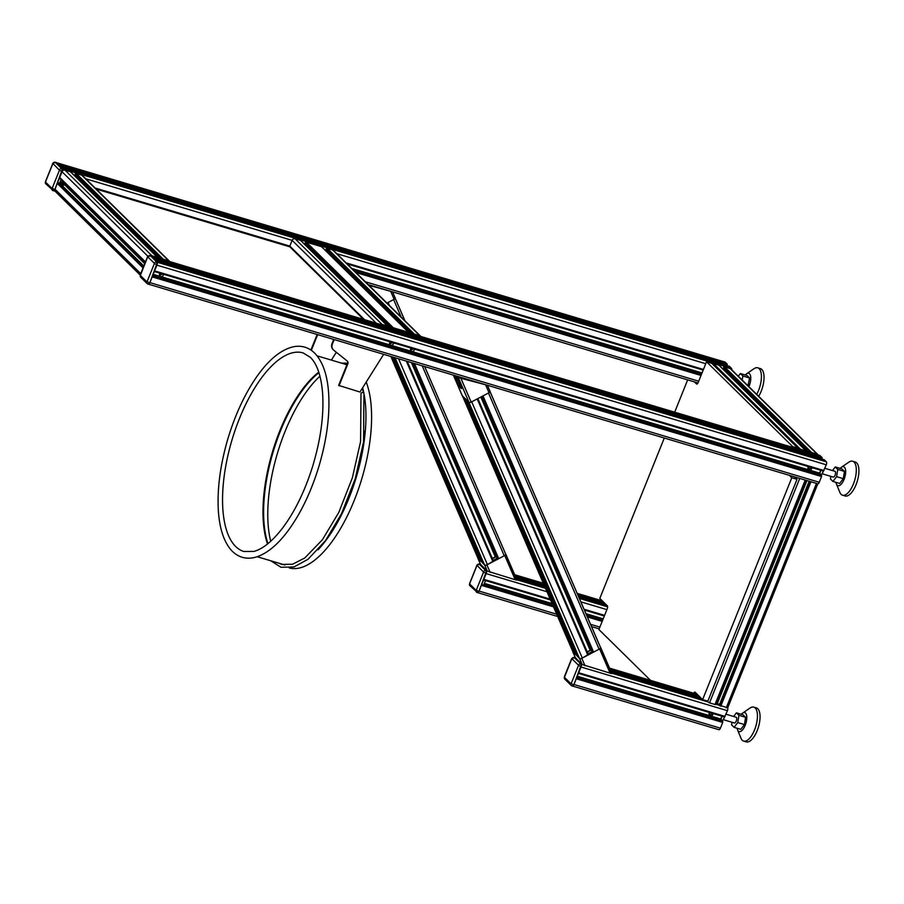 <?xml version="1.0" encoding="UTF-8"?>
<svg xmlns="http://www.w3.org/2000/svg" width="904" height="904" viewBox="0 0 904 904"><rect width="100%" height="100%" fill="white"/><g stroke="black" fill="none" stroke-linecap="round" stroke-linejoin="round"><path stroke-width="1.36" d="M496.352 556.378A3.006 1.299 -23.4 0 0 495.279 556.83L492.318 558.389M482.408 562.774L484.533 564.943A2.407 1.04 -23.4 0 0 487.425 564.616L493.471 561.068L407.229 361.351L493.471 561.068M478.069 558.378A2.407 1.04 -23.4 0 0 478.103 558.559A2.407 1.04 -23.4 0 0 478.216 558.706L480.668 560.842M401.161 317.055L393.613 299.574L388.098 302.478L389.387 305.473M497.2 558.322L498.714 558.672L504.229 555.779A2.407 1.04 -23.4 0 0 505.652 554.05A2.407 1.04 -23.4 0 0 505.539 553.892L424.654 366.549M55.325 162.325A2.102 0.881 106.6 0 1 55.517 162.336A2.102 0.881 106.6 0 1 55.686 162.437L62.206 168.856A2.102 0.881 106.6 0 1 62.127 171.444L54.884 189.478A2.102 0.881 106.6 0 1 53.585 190.812A2.102 0.881 106.6 0 1 53.415 190.71M57.63 182.642L59.596 183.23L61.088 179.534M63.596 183.953A4.802 4.26 -45.4 0 1 63.687 182.099M63.314 183.862A4.802 4.26 -45.4 0 1 63.37 181.783M738.308 376.222L740.376 373.533L747.066 375.522L749.574 377.996L748.004 385.771M739.981 377.872L740.071 377.895A3.006 1.254 106.6 0 1 740.319 378.041A3.006 1.254 106.6 0 1 740.545 378.437M740.376 373.533L742.885 375.996L742.229 380.087M742.885 375.996L749.574 377.996M747.054 384.833L748.41 385.24M745.291 374.99A9.91 4.147 106.6 0 1 746.591 373.793A9.91 4.147 106.6 0 1 749.529 373.759A9.91 4.147 106.6 0 1 748.885 386.641M746.591 373.793L753.936 368.742A17.718 7.401 106.6 0 1 757.767 367.815A17.718 7.401 106.6 0 1 759.179 368.674A17.718 7.401 106.6 0 1 756.738 394.37M757.767 367.815L760.377 368.595A17.718 7.401 106.6 0 1 761.801 369.453A17.718 7.401 106.6 0 1 758.693 396.302M389.387 290.907L368.233 284.647M386.98 303.066L394.133 299.303A1.797 0.78 -23.4 0 0 395.195 298.004A1.797 0.78 -23.4 0 0 395.116 297.891L392.618 292.082M392.438 291.811L368.877 285.28M505.618 553.971L505.731 554.096A1.797 0.78 156.6 0 1 505.811 554.208A1.797 0.78 156.6 0 1 504.76 555.508L486.906 564.887A1.797 0.78 156.6 0 1 484.736 565.136L482.295 562.537M482.239 562.412L478.013 558.514A1.797 0.78 156.6 0 1 477.933 558.401A1.797 0.78 156.6 0 1 477.922 558.13M497.177 558.288L493.188 560.39M496.443 556.593L492.443 558.695M484.736 565.136L487.312 571.102L516.557 580.131L505.844 554.344M487.312 571.102L480.521 564.322M481.097 559.768L480.589 561.045M479.425 564.198A2.102 0.881 106.6 0 1 479.617 564.209A2.102 0.881 106.6 0 1 479.787 564.311L486.318 570.729A2.102 0.881 106.6 0 1 486.239 573.328L478.984 591.363A2.102 0.881 106.6 0 1 477.696 592.696A2.102 0.881 106.6 0 1 477.527 592.595M481.742 584.526L483.708 585.114L485.504 580.628L483.538 580.04M270.782 560.785L280.986 567.271L294.003 566.944L307.97 559.327L325.474 540.671L341.486 513.766L355.216 478.77L363.566 441.886L363.95 393.263A1.503 1.04 170.1 0 0 360.99 393.771L360.594 441.457L352.345 477.877L338.785 512.455L322.412 539.744L304.784 557.971L292.568 564.232L281.811 564.39L278.658 563.135M347.079 360.888A3.006 2.667 134.6 0 1 347.396 363.6L338.638 385.398L359.95 392.02L383.68 354.323M334.186 339.565L332.378 344.051A6.012 5.322 134.6 0 0 333.395 349.893A6.012 5.322 134.6 0 0 333.757 350.221L347.102 360.911A3.006 2.667 134.6 0 1 347.791 363.984L339.034 385.782M333.689 339.418L331.983 343.667A6.012 5.322 134.6 0 0 333 349.509A6.012 5.322 134.6 0 0 333.203 349.701M336.311 352.266L331.384 360.097M311.338 350.345L317.654 334.638M310.908 350.04L317.157 334.491M319.948 376.177A105.226 43.968 -73.4 0 0 270.714 541.27M366.21 382.076A106.389 44.454 106.6 0 1 353.34 502.613A106.389 44.454 106.6 0 1 289.257 567.927M341.531 363.125L344.187 363.125A106.389 44.454 106.6 0 1 347.475 363.397M650.518 680.362L598.9 629.534L607.239 608.765A2.407 1.006 -73.4 0 0 607.33 605.804L599.815 598.414L664.293 438.022M674.678 412.179L687.673 379.872M797.678 448.859L797.949 448.192L711.764 363.329L706.532 361.769L792.718 446.632L792.446 447.299M797.949 448.192L792.718 446.632M702.611 699.617L707.843 701.176L797.023 479.312L791.791 477.753L702.611 699.617L695.097 692.215A2.407 1.006 -73.4 0 0 694.905 692.102A2.407 1.006 -73.4 0 0 693.617 693.21M694.43 381.883L696.521 383.94A2.407 1.006 -73.4 0 0 696.713 384.064A2.407 1.006 -73.4 0 0 698.182 382.539L706.532 361.769M789.305 475.312L791.791 477.753M797.023 479.312L794.537 476.871M150.2 255.742A2.102 0.881 106.6 0 1 150.403 255.753A2.102 0.881 106.6 0 1 150.572 255.855L157.093 262.273A2.102 0.881 106.6 0 1 157.013 264.872L149.77 282.907A2.102 0.881 106.6 0 1 148.471 284.24A2.102 0.881 106.6 0 1 148.301 284.138M574.311 657.626A2.102 0.881 106.6 0 1 574.503 657.626A2.102 0.881 106.6 0 1 574.673 657.728L581.193 664.157A2.102 0.881 106.6 0 1 581.125 666.745L573.87 684.78A2.102 0.881 106.6 0 1 572.582 686.113A2.102 0.881 106.6 0 1 572.413 686.012M832.471 470.577L835.262 466.95L841.952 468.939L844.46 471.413L843.296 478.668L839.624 483.437L832.934 481.448L830.426 478.973L830.844 476.363M824.877 468.306L834.957 471.323A3.006 1.254 106.6 0 1 835.194 471.459A3.006 1.254 106.6 0 1 835.206 474.871A3.006 1.254 106.6 0 1 833.239 477.075A3.006 1.254 106.6 0 1 833.002 476.928M835.262 466.95L837.771 469.425L836.607 476.668L832.934 481.448M836.607 476.668L843.296 478.668M837.771 469.425L844.46 471.413M819.306 473.899L821.634 474.385L820.708 474.984M819.917 472.238A4.802 2.011 -73.4 0 0 820.403 471.199A4.802 2.011 -73.4 0 0 820.73 470.295L819.578 473.097L153.205 274.341M833.239 477.075L822.086 473.741A4.802 2.011 -73.4 0 0 822.143 473.662A4.802 2.011 -73.4 0 0 823.024 471.978A4.802 2.011 -73.4 0 0 823.341 471.074M822.143 473.662L823.329 471.063M819.77 473.832L820.809 470.317M840.178 468.419A9.91 4.147 106.6 0 1 841.477 467.21A9.91 4.147 106.6 0 1 845.093 476.137A9.91 4.147 106.6 0 1 837.16 485.211A9.91 4.147 106.6 0 1 836.449 484.081A9.91 4.147 106.6 0 1 836.019 482.363M841.477 467.21L848.822 462.17A17.718 7.401 106.6 0 1 852.653 461.232A17.718 7.401 106.6 0 1 854.687 480.34A17.718 7.401 106.6 0 1 842.517 495.2A17.718 7.401 106.6 0 1 841.104 494.341A17.718 7.401 106.6 0 1 839.827 492.318L836.449 484.081M852.653 461.232L855.263 462.023A17.718 7.401 106.6 0 1 857.297 481.12A17.718 7.401 106.6 0 1 845.138 495.98L842.517 495.2M733.619 716.476L736.41 712.849L743.099 714.849L745.608 717.324L744.444 724.567L740.771 729.336L734.082 727.347L731.573 724.872L731.991 722.262M726.025 714.216L736.105 717.222A3.006 1.254 106.6 0 1 736.342 717.369A3.006 1.254 106.6 0 1 736.353 720.77A3.006 1.254 106.6 0 1 734.387 722.974A3.006 1.254 106.6 0 1 734.15 722.827M736.41 712.849L738.918 715.324L737.754 722.567L734.082 727.347M737.754 722.567L744.444 724.567M738.918 715.324L745.608 717.324M720.454 719.81L722.782 720.296L721.855 720.884M721.064 718.138A4.802 2.011 -73.4 0 0 721.55 717.098A4.802 2.011 -73.4 0 0 721.867 716.194L720.725 718.996L577.306 676.226M723.211 719.674A4.802 2.011 -73.4 0 0 723.29 719.561A4.802 2.011 -73.4 0 0 724.172 717.878A4.802 2.011 -73.4 0 0 724.488 716.974L578.447 673.401L724.511 716.962L723.29 719.561M720.906 719.731L721.957 716.217M741.325 714.318A9.91 4.147 106.6 0 1 742.625 713.12A9.91 4.147 106.6 0 1 746.241 722.036A9.91 4.147 106.6 0 1 738.308 731.11A9.91 4.147 106.6 0 1 737.596 729.98A9.91 4.147 106.6 0 1 737.155 728.262M742.625 713.12L749.97 708.069A17.718 7.401 106.6 0 1 753.8 707.143A17.718 7.401 106.6 0 1 755.834 726.24A17.718 7.401 106.6 0 1 743.664 741.099A17.718 7.401 106.6 0 1 742.252 740.24A17.718 7.401 106.6 0 1 740.975 738.229L737.596 729.98M753.8 707.143L756.411 707.922A17.718 7.401 106.6 0 1 758.445 727.019A17.718 7.401 106.6 0 1 746.286 741.879L743.664 741.099M454.667 375.499L457.108 381.341C459.288 386.121 460.769 388.562 461.526 388.652L457.797 378.9L454.802 375.533M484.273 384.336L460.791 377.33M487.312 385.24L458.305 377.578L469.006 402.348A1.797 0.78 -23.4 0 0 471.176 402.111L489.019 392.72A1.797 0.78 -23.4 0 0 490.081 391.421A1.797 0.78 -23.4 0 0 490.002 391.308L487.493 385.511M469.006 402.348L462.283 395.737A1.797 0.78 -23.4 0 1 462.204 395.624A1.797 0.78 -23.4 0 1 462.17 395.489M458.305 377.578L456.859 376.154M459.085 377.205L458.52 376.652M456.588 377.307A4.204 4.204 0 0 0 456.712 379.431A3.266 0.644 21.9 0 0 458.599 380.742M600.493 647.388L600.618 647.513A1.797 0.78 156.6 0 1 600.697 647.626A1.797 0.78 156.6 0 1 599.634 648.925L581.792 658.315A1.797 0.78 156.6 0 1 579.622 658.553L577.181 655.954M577.125 655.841L572.899 651.942A1.797 0.78 156.6 0 1 572.82 651.818A1.797 0.78 156.6 0 1 572.808 651.558M592.097 651.795L481.866 396.483L592.086 651.75L588.063 653.818M591.329 650.01L587.329 652.112M579.622 658.553L582.199 664.519L611.443 673.548L600.731 647.761M582.199 664.519L575.407 657.739M575.984 653.185L575.464 654.462M599.115 649.196L488.499 393.003L482.985 395.895L593.6 652.1L599.115 649.196A2.407 1.04 -23.4 0 0 600.527 647.467A2.407 1.04 -23.4 0 0 600.425 647.32L490.081 391.748M592.12 651.829L593.6 652.1M591.239 649.795A3.006 1.299 -23.4 0 0 590.165 650.247L587.204 651.807M587.826 655.14L477.21 398.935L471.696 401.839L582.312 658.033L588.357 654.485L477.854 398.596L588.357 654.485M468.848 402.201A2.407 1.04 156.6 0 1 468.803 402.156L466.701 400.088L577.306 656.259L579.419 658.361A2.407 1.04 -23.4 0 0 582.312 658.033M464.577 397.997L462.475 395.929A2.407 1.04 156.6 0 1 462.441 395.884M572.955 651.795A2.407 1.04 -23.4 0 0 572.989 651.976A2.407 1.04 -23.4 0 0 573.091 652.134L575.554 654.27M713.019 713.561A2.102 1.864 -45.4 0 1 709.572 715.426A2.102 1.864 -45.4 0 1 709.753 712.578M709.222 714.94L710.386 714.928L709.199 713.764L710.216 712.714M712.295 713.335L710.386 714.928M725.132 716.431L578.707 672.757L581.012 667.016L727.437 710.691L724.579 717.008M581.995 664.327L579.916 662.282M577.746 660.135L575.667 658.101M720.409 728.183L573.983 684.509L576.289 678.768L722.714 722.443L720.409 728.183A2.407 1.006 106.6 0 1 718.929 729.709A2.407 1.006 106.6 0 1 718.736 729.584M722.251 720.906L722.714 722.443M727.686 707.956A2.407 1.006 106.6 0 1 727.437 710.691M720.33 720.318A3.006 1.254 106.6 0 1 720.725 718.996M550.174 599.126L483.821 579.34L486.126 573.599L546.988 591.747M487.109 570.899L485.041 568.865M482.86 566.718L479.888 564.412A2.407 1.006 -73.4 0 0 479.888 564.401M556.694 614.223L479.097 591.08A2.407 1.006 -73.4 0 0 479.097 591.08L481.403 585.351L553.508 606.855M805.475 480.566L715.527 704.578L709.493 702.894L705.617 700.51M727.528 707.73L719.301 705.233M719.55 704.453L809.148 481.222M716.081 703.199L717.301 703.561A3.006 0.588 -158.1 0 1 719.437 704.397M797.723 477.82L801.046 478.804M813.397 482.487L816.719 483.482M802.085 479.12L803.554 479.561M810.877 481.742L812.357 482.182M719.256 705.335L809.329 481.29L817.668 483.764M796.774 477.538L805.125 480.024M408.992 332.943A0.904 0.802 134.6 0 0 408.484 332.299L393.308 327.779A0.904 0.802 134.6 0 0 392.449 328.005M388.076 326.706A0.904 0.802 134.6 0 0 387.556 326.061L382.064 324.423A2.407 2.136 134.6 0 0 380.652 324.479M420.801 336.457A2.407 2.136 134.6 0 0 419.727 335.655L414.235 334.017A0.904 0.802 134.6 0 0 413.365 334.243M326.005 250.758L326.141 248.962A0.904 0.802 -45.4 0 1 327.259 248.385L332.751 250.024A2.407 2.136 -45.4 0 1 333.553 250.487L420.529 336.13M290.274 247.142A0.904 0.802 -45.4 0 1 289.811 246.091L292.128 240.351A2.407 2.136 -45.4 0 1 295.088 238.792L300.58 240.43A0.904 0.802 -45.4 0 1 301.066 240.905M305.089 244.521L305.224 242.724A0.904 0.802 -45.4 0 1 306.332 242.148L321.508 246.668A0.904 0.802 -45.4 0 1 321.982 247.142M157.974 258.069A0.904 0.802 134.6 0 0 157.454 257.437L151.962 255.798A2.407 2.136 134.6 0 0 150.561 255.855L157.093 262.273M169.771 261.595A2.407 2.136 134.6 0 0 168.698 260.793L163.206 259.154A0.904 0.802 134.6 0 0 162.347 259.38M74.987 175.896L75.122 174.099A0.904 0.802 -45.4 0 1 76.23 173.511L81.722 175.15A2.407 2.136 -45.4 0 1 82.535 175.625L169.511 261.256M140.199 275.042L55.393 191.546A2.407 2.136 -45.4 0 1 54.986 189.207L57.302 183.467A0.904 0.802 -45.4 0 1 58.41 182.89L59.777 183.512M62.466 186.088L62.591 186.021A3.006 2.667 -45.4 0 0 64.127 184.326L64.647 183.037M60.172 178.517A0.904 0.802 -45.4 0 1 59.709 177.455L62.026 171.726A2.407 2.136 -45.4 0 1 64.986 170.155L70.478 171.794A0.904 0.802 -45.4 0 1 70.964 172.28M811.882 467.65A2.102 1.864 -45.4 0 1 808.3 469.391A2.102 1.864 -45.4 0 1 808.605 466.679M808.074 469.029L809.238 469.029L808.052 467.854L809.069 466.814M811.148 467.436L809.238 469.029M823.985 470.532L154.595 270.884L156.9 265.143L826.29 464.792L823.431 471.097L154.347 271.516L823.431 471.097M826.38 461.82L156.991 262.183L154.912 260.137L824.301 459.786L826.38 461.82A2.407 1.006 106.6 0 1 826.29 464.792M822.131 457.639L152.742 257.99L150.663 255.956L820.052 455.593L822.131 457.639L821.973 459.062M819.261 482.273L149.872 282.624A2.407 1.006 -73.4 0 0 149.872 282.624L152.177 276.895L821.566 476.544L819.261 482.273A2.407 1.006 106.6 0 1 817.781 483.798A2.407 1.006 106.6 0 1 817.589 483.685M821.103 475.007L821.566 476.544M819.182 474.419A3.006 1.254 106.6 0 1 819.578 473.097M411.851 348.345L410.924 350.108L413.512 348.842M163.409 274.251A2.102 1.864 -45.4 0 1 159.952 276.115A2.102 1.864 -45.4 0 1 160.144 273.268M160.833 273.483L159.906 275.245L162.494 273.968M393.511 342.876A2.102 1.864 -45.4 0 1 390.053 344.752A2.102 1.864 -45.4 0 1 390.245 341.904M390.935 342.107L390.008 343.87L392.596 342.605M414.427 349.113A2.102 1.864 -45.4 0 1 410.97 350.989A2.102 1.864 -45.4 0 1 411.162 348.142M145.476 261.9L59.709 177.455L62.026 171.726L147.86 256.239M731.494 368.403L62.105 168.754L60.037 166.709L729.426 366.357L731.494 368.403A2.407 1.006 106.6 0 1 731.788 369.804M727.245 364.222L57.856 164.573L55.788 162.528L725.166 362.176L727.245 364.222L727.087 365.645M140.753 273.641L54.986 189.207L57.302 183.467L143.058 267.912M806.447 451.48A0.904 0.802 134.6 0 0 805.927 450.836L800.435 449.209A2.407 2.136 134.6 0 0 799.012 449.265M818.244 454.994A2.407 2.136 134.6 0 0 817.171 454.192L811.679 452.554A0.904 0.802 134.6 0 0 810.82 452.78M723.449 369.307L723.595 367.51A0.904 0.802 -45.4 0 1 724.703 366.922L730.195 368.561A2.407 2.136 -45.4 0 1 730.997 369.035L817.984 454.667M712.058 363.623A2.407 2.136 -45.4 0 1 713.459 363.566L718.951 365.205A0.904 0.802 -45.4 0 1 719.437 365.679M411.41 362.594L495.279 556.83M406.314 361.08L492.94 561.712M398.551 358.764L487.425 564.616M395.071 357.724L484.533 564.943M482.42 562.842L393.681 357.306L482.465 562.898M393.568 357.272L481.052 559.892M392.268 356.888L480.284 560.751M478.103 558.559L390.844 356.47L478.216 558.706M395.195 298.32L404.856 320.694M422.213 365.815L504.229 555.779M414.45 363.51L498.714 558.672M413.139 363.114L497.629 558.796M412.879 363.035L497.234 558.412M54.669 162.212A2.102 0.881 106.6 0 1 54.997 162.178A2.102 0.881 106.6 0 1 55.167 162.279L61.687 168.698A2.102 0.881 106.6 0 1 61.608 171.297L62.127 171.444M45.471 181.659L45.765 183.783A1.797 1.593 -45.4 0 1 45.46 182.032L52.929 163.443L59.449 170.246L61.608 171.297L54.884 189.478M52.929 163.443A1.797 1.593 -45.4 0 1 55.167 162.279L724.974 362.063M59.461 169.873A1.797 1.593 -45.4 0 1 61.687 168.698L62.206 168.856M59.449 170.246L52.195 188.269L54.353 189.332A2.102 0.881 106.6 0 1 53.065 190.665A2.102 0.881 106.6 0 1 52.895 190.563A1.797 1.593 -45.4 0 1 51.991 188.45L45.46 182.032M52.726 163.624L45.584 181.376M394.133 299.303L390.923 291.845M478.013 558.514L480.589 564.48M486.906 564.887L490.126 572.345M515.257 579.837L504.76 555.508M478.77 564.085A2.102 0.881 106.6 0 1 479.097 564.051A2.102 0.881 106.6 0 1 479.267 564.152L485.787 570.571A2.102 0.881 106.6 0 1 485.719 573.17L486.239 573.328M469.583 583.532L469.877 585.656A1.797 1.593 -45.4 0 1 469.571 583.905L477.041 565.328L483.55 572.119L485.719 573.17L478.984 591.363M477.041 565.328A1.797 1.593 -45.4 0 1 479.267 564.152L480.702 564.593M483.561 571.746A1.797 1.593 -45.4 0 1 485.787 570.571L486.318 570.729M483.55 572.119L476.306 590.154L478.465 591.205A2.102 0.881 106.6 0 1 477.176 592.538A2.102 0.881 106.6 0 1 477.007 592.436A1.797 1.593 -45.4 0 1 476.092 590.323L469.571 583.905M476.826 565.497L469.696 583.249M303.122 352.922A103.621 43.302 -73.4 0 0 232.023 439.841A103.621 43.302 -73.4 0 0 243.899 551.508L253.934 551.417C263.053 548.92 272.737 540.954 282.997 527.507C294.862 511.461 304.591 491.55 312.196 467.786C320.717 440.09 324.163 414.879 322.525 392.133C320.988 375.409 316.942 363.826 310.4 357.362L303.122 352.922M318.773 372.166A103.621 43.302 -73.4 0 0 267.527 543.982M318.942 372.674A103.723 43.335 -73.4 0 0 267.946 543.654M346.842 364.99A104.819 43.799 -73.4 0 0 343.916 363.837L317.067 355.826M257.154 556.717L284.003 564.729A104.819 43.799 -73.4 0 0 284.941 564.977M338.378 519.879A104.819 43.799 -73.4 0 0 364.843 431.129M363.351 392.596A104.819 43.799 -73.4 0 0 362.334 388.245M362.617 387.782A104.875 43.821 106.6 0 1 363.86 393.014M364.233 394.98A104.875 43.821 106.6 0 1 318.072 549.79M284.455 564.921A104.875 43.821 106.6 0 1 282.963 564.424M342.887 363.521A104.875 43.821 106.6 0 1 346.887 364.866M149.544 255.629A2.102 0.881 106.6 0 1 149.872 255.595A2.102 0.881 106.6 0 1 150.041 255.696A1.797 1.593 134.6 0 0 147.815 256.872L154.335 263.29A1.797 1.593 134.6 0 1 156.573 262.126A2.102 0.881 106.6 0 1 156.494 264.714L157.013 264.872M154.335 263.29L156.494 264.714L149.77 282.907M154.324 263.663L147.081 281.698L149.239 282.749A2.102 0.881 106.6 0 1 147.951 284.082A2.102 0.881 106.6 0 1 147.781 283.98A1.797 1.593 134.6 0 1 147.171 283.619L148.471 284.24M150.403 255.753L147.815 256.872M147.081 281.698L146.866 281.867A1.797 1.593 134.6 0 0 147.171 283.619L140.651 277.2A1.797 1.593 134.6 0 1 140.346 275.449L147.612 257.041M146.866 281.867L140.346 275.449M573.656 657.513A2.102 0.881 106.6 0 1 573.983 657.468A2.102 0.881 106.6 0 1 574.153 657.57L575.588 658.01M574.503 657.626L571.927 658.745A1.797 1.593 134.6 0 1 574.153 657.57L581.193 664.157M571.927 658.745L578.447 665.163A1.797 1.593 134.6 0 1 580.673 663.999A2.102 0.881 106.6 0 1 580.594 666.587L581.125 666.745M578.447 665.163L580.594 666.587L573.87 684.78M578.436 665.536L571.181 683.571L573.351 684.622A2.102 0.881 106.6 0 1 572.051 685.955A2.102 0.881 106.6 0 1 571.893 685.853A1.797 1.593 134.6 0 1 571.283 685.503L572.582 686.113M571.181 683.571L570.978 683.752A1.797 1.593 134.6 0 0 571.283 685.503L564.763 679.073A1.797 1.593 134.6 0 1 564.458 677.322L571.712 658.926M570.978 683.752L564.458 677.322M457.108 381.341L457.571 380.188M454.825 375.962L455.401 376.132M462.204 395.624L453.345 375.103L462.283 395.737M489.019 392.72L485.798 385.273M460.667 377.77L471.176 402.111M572.899 651.942L575.475 657.897M581.792 658.315L585.001 665.762M610.144 673.265L599.634 648.925M482.058 396.381L592.515 652.225M480.826 397.025L590.165 650.247M468.803 402.156L579.419 658.361M466.724 400.122L577.351 656.315M466.52 399.918L575.938 653.309M464.554 397.975L575.17 654.18M462.475 395.929L573.091 652.134M719.234 705.256L715.674 704.193M706.849 700.882L706.612 701.493L611.488 673.118M701.527 698.555L611.036 671.559L701.493 698.521M700.984 698.012L610.844 671.13M699.357 696.408L610.29 669.841M697.278 694.362L609.59 668.214M722.748 721.335L576.695 677.763M722.352 720.94L576.786 677.525M603.205 618.822L585.939 613.68M552.095 603.578L484.397 583.385M584.379 610.064L604.324 616.019L584.368 610.042M485.425 580.549L550.536 599.973L485.403 580.526M604.595 615.353L584.018 609.217M606.9 609.624L580.831 601.849M607.635 606.844L579.351 598.414M545.507 588.323L516.602 579.701M606.64 605.126L578.65 596.776M544.796 586.685L516.15 578.142M606.098 604.595L578.458 596.357M544.615 586.255L515.969 577.712M604.471 602.991L577.905 595.069M544.061 584.967L515.416 576.424M602.392 600.945L577.204 593.431M543.349 583.34L514.704 574.786M480.792 564.672L479.888 564.412M599.872 627.105L590.538 624.325M602.177 621.364L587.351 616.946M602.584 620.37L586.798 615.658M552.954 605.567L483.776 584.933M602.674 620.121L586.662 615.353L602.685 620.11M483.877 584.673L552.807 605.239L483.877 584.696M717.301 703.561L806.944 480.566M714.985 704.532L805.046 480.487M709.493 702.894L799.554 478.849M796.232 478.532L796.65 477.493M726.228 707.889L816.289 483.843M720.737 706.25L810.798 482.205M719.652 705.719L809.724 481.674M408.484 332.299L321.508 246.668M393.308 327.779L306.332 242.148M391.568 327.745L305.224 242.724M389.341 327.078L304.784 243.82M387.556 326.061L300.58 240.43M382.064 324.423L295.088 238.792M376.233 323.169L292.128 240.351L85.756 178.8M364.572 319.688L289.811 246.091L95.123 188.021M419.727 335.655L332.751 250.024M414.235 334.017L327.259 248.385M412.484 333.983L326.141 248.962M410.258 333.316L325.7 250.058M157.454 257.437L70.478 171.794M151.962 255.798L64.986 170.155M144.753 263.697L64.127 184.326M143.826 266.002L62.591 186.021M143.747 266.183L59.461 183.196M143.544 266.703L58.41 182.89M168.698 260.793L81.722 175.15M163.206 259.154L76.23 173.511M161.466 259.109L75.122 174.099M159.24 258.454L74.682 175.195M822.098 458.757L154.381 259.606M821.6 475.425L152.584 275.889M821.205 475.041L152.686 275.652M702.058 372.923L351.803 268.454M63.257 182.393L60.285 181.512M703.188 370.098L347.181 263.911M289.856 246.815L96.163 189.049M703.448 369.453L346.142 262.883M705.753 363.713L336.785 253.674M727.211 365.329L59.494 166.178M698.724 381.205L365.318 281.765M701.029 375.465L355.95 272.545M63.495 185.32L60.907 184.552M701.436 374.459L354.311 270.94M64.105 184.382L59.664 183.06M701.527 374.222L353.916 270.545L701.538 374.211M59.777 182.8L64.207 184.122L59.766 182.811M805.927 450.836L718.951 365.205M800.435 449.209L713.459 363.566M817.171 454.192L730.195 368.561M811.679 452.554L724.703 366.922M809.939 452.52L723.595 367.51M807.713 451.853L723.155 368.595M395.206 298.275L404.924 320.762M424.699 366.561L505.652 554.05M412.868 363.035L497.211 558.367M45.765 183.783L53.585 190.812M52.624 163.421L55.517 162.336M392.618 292.015L395.195 298.004M477.933 558.401L480.521 564.39M505.811 554.208L516.523 579.001M469.877 585.656L477.696 592.696M476.724 565.294L479.617 564.209M314.615 353.08C322.864 361.623 327.564 375.397 328.706 394.37C329.87 416.371 326.604 440.361 318.92 466.351C311.462 490.815 301.631 511.664 289.438 528.885C278.85 543.632 268.059 552.92 257.064 556.751C251.888 558.457 246.939 558.638 242.227 557.282C237.571 555.87 233.548 553.056 230.147 548.852C223.152 539.903 219.186 526.625 218.259 509.031C217.276 487.923 220.361 464.95 227.492 440.124C235.187 414.179 245.515 392.246 258.476 374.312C270.217 358.323 282.082 349.102 294.071 346.639C301.97 345.317 308.818 347.464 314.615 353.08M281.607 564.017L282.432 564.548M147.51 256.838L140.256 274.873L140.651 277.2M571.611 658.722L564.367 676.746L564.763 679.073M734.387 722.974L723.234 719.652M487.493 385.443L490.081 391.421M572.82 651.818L575.407 657.807M600.697 647.626L611.409 672.418M490.092 391.692L600.527 647.467M462.407 395.85L572.989 651.976M579.893 662.248L578.989 661.977M697.187 694.283L609.556 668.146M718.929 729.709L572.797 686.113M722.307 720.906L576.797 677.514M606.607 605.092L578.639 596.753M544.784 586.662L516.139 578.108M485.007 568.831L484.103 568.559M602.301 600.855L577.17 593.363M543.327 583.261L514.67 574.718M599.171 628.856L591.51 626.574M557.666 616.483L477.911 592.696M715.527 704.578L805.588 480.532M727.663 708.001L817.736 483.956M719.222 705.267L809.272 481.256M408.777 332.48L321.801 246.848M388.641 326.864L304.885 244.408M387.861 326.242L300.885 240.6M363.51 319.372L289.969 246.962M409.557 333.101L325.802 250.645M157.759 257.617L70.783 171.975M145.262 262.42L59.867 178.337M143.77 266.126L59.664 183.32M158.539 258.239L74.783 175.772M824.233 459.74L154.889 260.103M819.86 455.48L150.584 255.866M817.781 483.798L148.685 284.24M821.16 475.007L152.686 275.63M703.188 370.109L347.215 263.945M289.868 246.837L96.197 189.083M729.347 366.312L60.003 166.686M698.001 382.957L368.177 284.579M55.133 191.219L53.799 190.823M806.232 451.017L719.256 365.385M807.001 451.65L723.256 369.182"/></g></svg>
